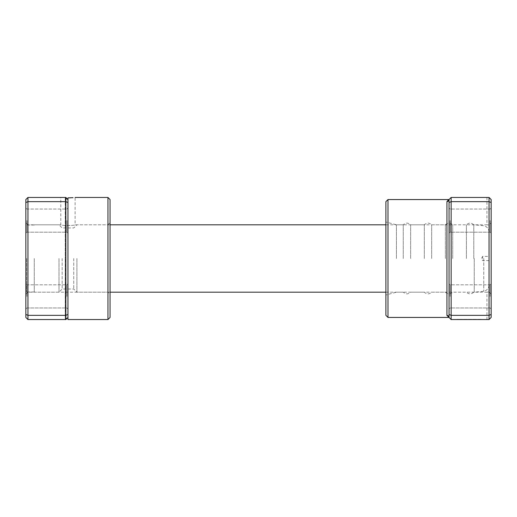 <?xml version="1.0" encoding="UTF-8"?>
<svg xmlns="http://www.w3.org/2000/svg" width="517" height="517" viewBox="0 0 517 517"><rect width="100%" height="100%" fill="white"/><g stroke="black" fill="none" stroke-linecap="round" stroke-linejoin="round"><path stroke-width="0.39" stroke-dasharray="2.58 1.94" d="M25.85 222.711L25.85 258.5L25.85 222.711L27.957 224.817L27.957 258.5L27.957 224.817L60.799 224.817C60.353 225.651 75.553 225.651 75.114 224.817C75.56 225.651 60.36 225.651 60.799 224.817L60.799 197.449L65.846 197.449L27.957 197.449L25.85 199.556L25.85 317.444L27.957 319.551L27.957 197.449M65.362 197.449L66.286 199.039L67.953 199.058L67.953 197.869L67.953 199.381L66.286 199.349L65.232 198.244L65.232 258.5L65.362 197.449L60.799 197.449M67.953 199.058L67.953 318.226L67.953 197.869L69.394 197.856M70.655 197.811L71.889 197.746M110.056 222.711L110.056 258.5L110.056 222.711L107.95 224.817L107.95 258.5L107.95 224.817L75.114 224.817L75.114 197.449M67.953 319.551L67.953 199.556L67.953 317.444L67.953 199.556L65.846 197.449L65.543 319.551L65.601 197.449M65.846 197.449L67.953 199.556L65.846 197.449L65.846 319.551L67.953 317.444L65.846 319.551L27.957 319.551M65.232 198.244L65.543 197.507M67.953 296.396L67.953 283.762L67.953 296.396M66.9 296.396L66.9 284.815L66.9 296.396M67.953 220.604L67.953 233.238L67.953 220.604M66.9 220.604L66.9 232.185L66.9 220.604M25.85 296.396L25.85 283.762L25.85 296.396M26.903 296.396L26.903 284.815L26.903 296.396M25.85 220.604L25.85 233.238L25.85 220.604M26.903 220.604L26.903 232.185L26.903 220.604M110.056 317.444L110.056 199.556M107.95 197.449L107.95 319.551M67.953 314.465L65.846 315.338L27.957 315.338L25.85 314.465M67.953 202.535L65.846 201.662L27.957 201.662L25.85 202.535M25.85 258.5L25.85 294.289L25.85 258.5M107.95 258.5L107.95 292.183L107.95 258.5M27.957 258.5L27.957 292.183L27.957 258.5M65.846 319.551L67.953 317.444M488.992 258.5L488.992 285.035L488.992 258.5M482.678 258.5L482.678 256.393L482.678 258.5M474.257 258.5L474.257 292.183L474.257 258.5M76.904 258.5L76.904 292.183L76.904 258.5M73.744 258.5L73.744 289.022L73.744 258.5M62.163 258.5L62.163 289.022L62.163 258.5M59.009 258.5L59.009 292.183L59.009 258.5M34.271 258.5L34.271 292.183L34.271 258.5M26.69 258.5L26.69 291.969L26.69 258.5M451.154 319.551L451.154 197.449L489.043 197.449L486.936 197.449L489.043 197.449L489.043 319.551L451.154 319.551L449.047 317.444A2.107 2.036 180 0 0 446.94 315.415L449.047 317.444L449.047 199.556L449.047 317.444L449.047 199.556L446.94 201.585L446.94 315.415M385.889 201.662L385.889 315.338M396.416 258.5L396.416 224.817L396.416 258.5M475.569 319.338L456.97 319.338L475.569 319.551M464.46 319.338L481.863 319.338L464.46 319.551M410.627 258.5L410.627 224.817L410.627 258.5M403.26 258.5L403.26 224.817L403.26 258.5M431.676 258.5L431.676 224.817L431.676 258.5M424.308 258.5L424.308 224.817L424.308 258.5M452.73 258.5L452.73 224.817L452.73 258.5M445.363 258.5L445.363 224.817L445.363 258.5M449.047 296.396L449.047 283.762L449.047 296.396M450.1 296.396L450.1 284.815L450.1 296.396M449.047 220.604L449.047 233.238L449.047 220.604M450.1 220.604L450.1 232.185L450.1 220.604M491.15 296.396L491.15 283.762L491.15 296.396M490.097 296.396L490.097 284.815L490.097 296.396M491.15 220.604L491.15 233.238L491.15 220.604M490.097 220.604L490.097 232.185L490.097 220.604M473.785 258.5L473.785 224.817L473.785 258.5M466.412 258.5L466.412 224.817L466.412 258.5M387.996 317.444L387.996 199.556M489.043 291.982L491.15 294.037L491.15 199.556L491.15 317.444L491.15 294.037L489.043 291.982L489.043 258.5L489.043 291.982C486.277 292.234 486.277 292.234 489.043 291.982C486.277 292.234 486.277 292.234 489.043 291.982M489.043 225.018C486.277 224.766 486.277 224.766 489.043 225.018C486.277 224.766 486.277 224.766 489.043 225.018L489.043 258.5L489.043 225.018L491.15 222.963L489.043 225.018M449.047 202.535L451.154 201.662L489.043 201.662L491.15 202.535L491.15 199.556L489.043 197.449M449.047 314.465L451.154 315.338L489.043 315.338L491.15 314.465L491.15 202.535M489.043 319.551L491.15 317.444L489.043 319.551L491.15 317.444L491.15 314.465M446.94 201.585A2.107 2.036 180 0 0 449.047 199.556L451.154 197.449M483.763 258.5L483.763 291.258L483.763 258.5M67.171 318.226L66.286 318.226L65.232 319.28L65.232 258.5L65.265 319.551M66.9 284.815L67.953 283.762L66.9 284.815L26.903 284.815L25.85 283.762L26.903 284.815L66.9 284.815M66.9 209.03L67.953 207.976L66.9 209.03L26.903 209.03L25.85 207.976L26.903 209.03L66.9 209.03M25.85 294.289L27.957 292.183L107.95 292.183L110.056 294.289M26.903 232.185L66.9 232.185L67.953 233.238L66.9 232.185L26.903 232.185L25.85 233.238L26.903 232.185M26.903 307.97L66.9 307.97L67.953 309.024L66.9 307.97L26.903 307.97L25.85 309.024L26.903 307.97M488.992 260.607L482.678 260.607L481.411 258.5L482.678 256.393L488.992 256.393M385.889 292.183L474.257 292.183L483.763 291.258C487.008 290.444 488.752 288.37 488.992 285.035M110.056 292.183L76.904 292.183L73.744 289.022L62.163 289.022L59.009 292.183L34.271 292.183M110.056 224.817L76.904 224.817L73.744 227.978L62.163 227.978L59.009 224.817L34.271 224.817M488.992 231.965C488.752 228.63 487.008 226.556 483.763 225.742L474.257 224.817L385.889 224.817M34.271 291.969L26.69 291.969L25.85 291.129M34.271 225.031L26.69 225.031L25.85 225.871M486.936 197.449L486.936 224.817L473.785 224.817C471.33 222.594 468.867 222.594 466.412 224.817L452.73 224.817C450.275 222.594 447.819 222.594 445.363 224.817L431.676 224.817C429.22 222.594 426.764 222.594 424.308 224.817L410.627 224.817L410.091 224.288C407.674 222.607 405.393 222.782 403.26 224.817L396.416 224.817L385.889 222M450.1 284.815L449.047 283.762L450.1 284.815L490.097 284.815L491.15 283.762L490.097 284.815L450.1 284.815M450.1 209.03L449.047 207.976L450.1 209.03L490.097 209.03L491.15 207.976L490.097 209.03L450.1 209.03M486.936 319.551L486.936 292.183L473.785 292.183C471.33 294.406 468.867 294.406 466.412 292.183L452.73 292.183C450.275 294.406 447.819 294.406 445.363 292.183L431.676 292.183C429.22 294.406 426.764 294.406 424.308 292.183L410.627 292.183C408.172 294.406 405.716 294.406 403.26 292.183L396.416 292.183L385.889 295M490.097 232.185L450.1 232.185L449.047 233.238L450.1 232.185L490.097 232.185L491.15 233.238L490.097 232.185M490.097 307.97L450.1 307.97L449.047 309.024L450.1 307.97L490.097 307.97L491.15 309.024L490.097 307.97"/><path stroke-width="0.78" d="M67.456 199.058L67.953 199.058M69.394 197.856L70.655 197.811M71.889 197.746L72.987 197.662M73.046 197.656L67.953 197.869L67.953 319.551L107.95 319.551L107.95 197.449L75.114 197.449M107.95 197.449L110.056 199.556L110.056 317.444L107.95 319.551M67.953 314.465L65.846 315.338L65.846 197.449L27.957 197.449L27.957 319.551L65.846 319.551L65.846 315.338L27.957 315.338L25.85 314.465L25.85 199.556L27.957 197.449M67.953 202.535L65.846 201.662L27.957 201.662L25.85 202.535M27.957 319.551L25.85 317.444L25.85 314.465M67.953 199.556L65.846 197.449M67.953 317.444L65.846 319.551M387.996 317.444L385.889 315.338L385.889 201.662L387.996 199.556L387.996 317.444L449.047 317.444L446.94 315.415L446.94 201.585L448.659 199.588M451.154 319.551L449.047 317.444L449.047 202.535L451.154 201.662L451.154 319.551L489.043 319.551L489.043 197.449L451.154 197.449L451.154 201.662L489.043 201.662L491.15 202.535L491.15 317.444L489.043 319.551M489.043 197.449L491.15 199.556L491.15 202.535M449.047 314.465L451.154 315.338L489.043 315.338L491.15 314.465M449.047 202.535L449.047 199.556L451.154 197.449M387.996 199.556L449.047 199.556A2.107 2.036 0 0 1 446.94 201.585M449.047 317.444A2.107 2.036 -0 0 0 446.94 315.415M67.953 318.226L67.171 318.226M385.889 292.183L110.056 292.183M385.889 224.817L110.056 224.817"/></g></svg>
